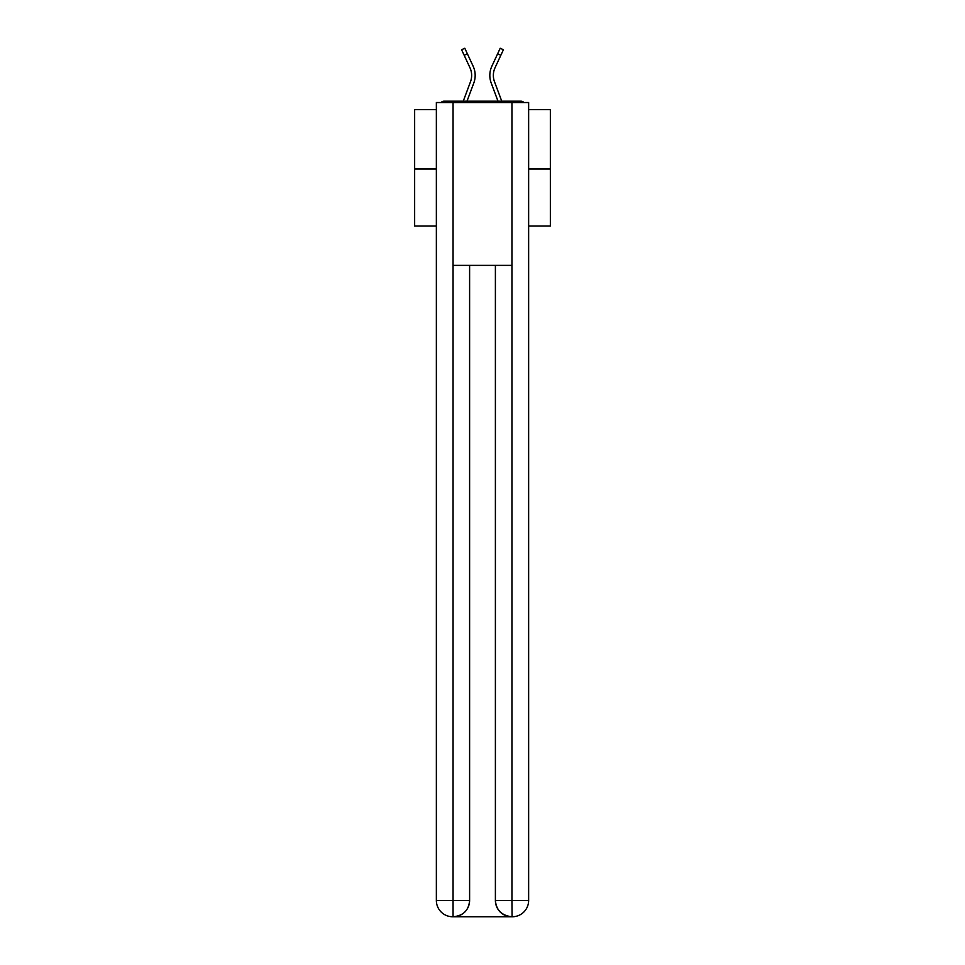 <?xml version="1.0" encoding="UTF-8"?>
<svg xmlns="http://www.w3.org/2000/svg" width="965" height="965" viewBox="0 0 965 965"><rect width="100%" height="100%" fill="white"/><g stroke="black" fill="none" stroke-linecap="round" stroke-linejoin="round"><path stroke-width="1.45" d="M528.639 109.588L550.352 109.588L550.352 226.027L528.639 226.027M436.361 169.032L414.648 169.032L414.648 226.027L436.361 226.027M414.648 169.032L414.648 109.588L436.361 109.588M550.352 169.032L528.639 169.032M523.935 102.531A4.065 4.065 0 0 0 520.907 101.18L444.093 101.18A4.065 4.065 0 0 0 441.065 102.531M520.907 101.18L503.67 101.18M461.33 101.18L444.093 101.18M473.803 82.99L467.012 101.18L473.803 82.99A21.713 21.713 0 0 0 473.152 66.247L467.374 53.787L464.177 55.27L461.596 49.734L464.804 48.25L467.374 53.787M470.498 81.748L463.248 101.18L470.498 81.748A18.178 18.178 0 0 0 469.955 67.731A18.178 18.178 0 0 1 471.644 75.391A18.178 18.178 0 0 0 469.955 67.731L464.177 55.27M491.197 82.99L497.988 101.18L491.197 82.99A21.713 21.713 0 0 1 491.848 66.247L500.196 48.25L503.404 49.734L495.045 67.731A18.178 18.178 0 0 0 494.502 81.748L501.752 101.168L494.502 81.748A18.178 18.178 0 0 1 493.356 75.391A18.178 18.178 0 0 0 494.502 81.748A18.178 18.178 0 0 1 493.356 75.391A18.178 18.178 0 0 0 494.502 81.748A18.178 18.178 0 0 1 493.356 75.391A18.178 18.178 0 0 0 494.502 81.748A18.178 18.178 0 0 1 493.356 75.391A18.178 18.178 0 0 0 494.502 81.748A18.178 18.178 0 0 1 493.356 75.391A18.178 18.178 0 0 0 494.502 81.748A18.178 18.178 0 0 1 493.356 75.391A18.178 18.178 0 0 0 494.502 81.748A18.178 18.178 0 0 1 493.356 75.391A18.178 18.178 0 0 0 494.502 81.748A18.178 18.178 0 0 1 493.356 75.391A18.178 18.178 0 0 0 494.502 81.748A18.178 18.178 0 0 1 493.356 75.391A18.178 18.178 0 0 0 494.502 81.748A18.178 18.178 0 0 1 493.356 75.391A18.178 18.178 0 0 0 494.502 81.748A18.178 18.178 0 0 1 493.356 75.391A18.178 18.178 0 0 0 494.502 81.748A18.178 18.178 0 0 1 493.356 75.391A18.178 18.178 0 0 0 494.502 81.748A18.178 18.178 0 0 1 493.356 75.391A18.178 18.178 0 0 0 494.502 81.748A18.178 18.178 0 0 1 493.356 75.391A18.178 18.178 0 0 0 494.502 81.748A18.178 18.178 0 0 1 493.356 75.391A18.178 18.178 0 0 0 494.502 81.748A18.178 18.178 0 0 1 493.356 75.391A18.178 18.178 0 0 0 494.502 81.748A18.178 18.178 0 0 1 493.356 75.391A18.178 18.178 0 0 0 494.502 81.748A18.178 18.178 0 0 1 493.356 75.391A18.178 18.178 0 0 0 494.502 81.748M452.645 916.75A16.284 16.284 0 0 1 436.361 900.466L469.605 900.466L469.605 265.375L469.605 900.466A16.284 16.284 0 0 1 453.321 916.75L452.645 916.75A16.284 16.284 0 0 1 436.361 900.466L436.361 102.531L453.055 102.531L453.055 265.375L511.945 265.375L511.945 102.531L453.055 102.531M511.945 102.531L528.639 102.531L528.639 900.466A16.284 16.284 0 0 1 512.355 916.75L511.679 916.75A16.284 16.284 0 0 1 495.395 900.466L495.395 265.375L495.395 900.466C496.215 910.067 501.643 915.496 511.679 916.75L453.321 916.75C463.393 915.701 468.821 910.272 469.605 900.466M495.395 900.466L511.945 900.466L512.077 916.75M453.055 265.375L453.055 916.75M495.045 67.731A18.178 18.178 0 0 0 493.356 75.391A18.178 18.178 0 0 1 495.045 67.731A18.178 18.178 0 0 0 493.356 75.391A18.178 18.178 0 0 1 495.045 67.731A18.178 18.178 0 0 0 493.356 75.391A18.178 18.178 0 0 1 495.045 67.731A18.178 18.178 0 0 0 493.356 75.391A18.178 18.178 0 0 1 495.045 67.731A18.178 18.178 0 0 0 493.356 75.391A18.178 18.178 0 0 1 495.045 67.731A18.178 18.178 0 0 0 493.356 75.391A18.178 18.178 0 0 1 495.045 67.731A18.178 18.178 0 0 0 493.356 75.391A18.178 18.178 0 0 1 495.045 67.731A18.178 18.178 0 0 0 493.356 75.391A18.178 18.178 0 0 1 495.045 67.731A18.178 18.178 0 0 0 493.356 75.391A18.178 18.178 0 0 1 495.045 67.731A18.178 18.178 0 0 0 493.356 75.391A18.178 18.178 0 0 1 495.045 67.731A18.178 18.178 0 0 0 493.356 75.391A18.178 18.178 0 0 1 495.045 67.731A18.178 18.178 0 0 0 493.356 75.391A18.178 18.178 0 0 1 495.045 67.731A18.178 18.178 0 0 0 493.356 75.391A18.178 18.178 0 0 1 495.045 67.731A18.178 18.178 0 0 0 493.356 75.391A18.178 18.178 0 0 1 495.045 67.731A18.178 18.178 0 0 0 493.356 75.391A18.178 18.178 0 0 1 495.045 67.731A18.178 18.178 0 0 0 493.356 75.391A18.178 18.178 0 0 1 495.045 67.731A18.178 18.178 0 0 0 493.356 75.391A18.178 18.178 0 0 1 495.045 67.731A18.178 18.178 0 0 0 493.356 75.391A18.178 18.178 0 0 1 495.045 67.731A18.178 18.178 0 0 0 493.356 75.391M511.945 265.375L511.945 900.466L528.639 900.466M500.823 55.27L497.626 53.787"/></g></svg>
